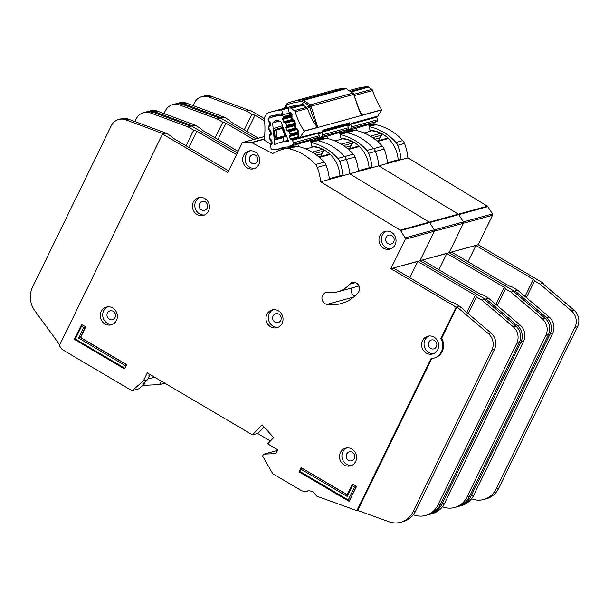 <?xml version="1.0" encoding="UTF-8"?>
<svg xmlns="http://www.w3.org/2000/svg" width="609" height="609" viewBox="0 0 609 609"><rect width="100%" height="100%" fill="white"/><g stroke="black" fill="none" stroke-linecap="round" stroke-linejoin="round"><path stroke-width="0.91" d="M374.87 139.217L380.031 137.801A3.281 3.037 -105.3 0 0 379.704 140.26A3.281 3.037 -105.3 0 0 379.719 140.298M380.031 137.801L381.508 135.183A1.317 1.21 -105.3 0 0 380.899 133.28A29.78 27.512 74.7 0 0 370.158 130.813M376.293 116.829A0.875 0.807 -105.3 0 1 376.537 117.187L377.55 119.775A1.317 1.21 74.7 0 1 377.04 121.389L351.18 128.484A1.317 1.21 -105.3 0 0 351.69 126.862L350.677 124.282A0.875 0.807 74.7 0 0 350.647 124.198M388.017 138.159A1.317 1.21 -105.3 0 0 387.476 138.174L377.116 141.014M345.09 131.042A35.642 32.932 74.7 0 1 347.001 130.927L368.658 124.533L370.272 131.285L364.06 132.983M341.482 133.173L341.322 132.488M356.052 127.989L356.668 130.562M368.765 124.959L372.853 123.833L377.04 121.389M351.18 128.484L347.001 130.927M398.164 159.802A30.656 28.319 -105.3 0 0 382.703 134.17A30.656 28.319 -105.3 0 0 370.036 130.288M467.994 261.763L475.934 245.496L451.505 252.042L509.139 286.024L512.283 287.037L517.719 290.242L514.323 291.178L514.011 291.818L514.323 291.178L449.084 252.705L463.449 223.252A1.317 1.21 -105.3 0 0 463.365 221.912L458.783 214.612A1.317 1.21 -105.3 0 0 458.349 214.185L378.813 165.831A49.489 45.721 -105.3 0 0 375.441 151.42A8.762 8.092 -105.3 0 0 373.705 148.573A52.549 48.553 -105.3 0 0 346.765 132.686A8.762 8.092 -105.3 0 0 343.651 132.671A49.489 45.721 -105.3 0 0 340.971 133.31L339.837 133.622M258.383 138.167L230.773 121.884L229.563 120.338L224.127 117.134L220.732 118.062L255.955 138.829L220.732 118.062L217.344 118.991L222.78 122.196L225.924 123.216L253.534 139.499M517.719 290.242L549.12 316.969A13.139 12.134 74.7 0 1 552.637 333.481L473.764 495.186A21.894 20.226 74.7 0 1 461.439 505.622L458.851 506.33A21.894 20.226 -105.3 0 0 471.183 495.901L550.049 334.189A13.139 12.134 -105.3 0 0 546.532 317.677L515.13 290.957L514.506 292.244M471.541 498.779L472.142 498.992A21.894 20.226 -105.3 0 0 477.73 500.141A21.894 20.226 -105.3 0 0 483.736 499.502A21.894 20.226 -105.3 0 0 496.069 489.073L574.934 327.368A13.139 12.134 -105.3 0 0 571.425 310.849L540.023 284.129L542.611 283.421L574.005 310.141A13.139 12.134 74.7 0 1 577.522 326.652L498.657 488.357A21.894 20.226 74.7 0 1 486.325 498.794L483.736 499.502M526.427 297.656L534.588 280.924L540.023 284.129L543.418 283.193L478.172 244.727L492.536 215.274A1.317 1.21 -105.3 0 0 492.46 213.934L487.87 206.634A1.317 1.21 -105.3 0 0 487.436 206.2L407.908 157.853L349.726 173.816A49.489 45.721 -105.3 0 0 346.354 159.398A8.762 8.092 -105.3 0 0 344.618 156.551A52.549 48.553 -105.3 0 0 317.677 140.671A8.762 8.092 -105.3 0 0 314.556 140.656A49.489 45.721 -105.3 0 0 311.884 141.296L310.742 141.608M369.153 126.588A52.549 48.553 74.7 0 1 396.01 142.453A8.762 8.092 74.7 0 1 397.746 145.3A49.489 45.721 74.7 0 1 401.049 159.01L387.476 162.732A49.489 45.721 -105.3 0 0 384.172 149.03A8.762 8.092 -105.3 0 0 382.429 146.175A52.549 48.553 -105.3 0 0 355.496 130.296A8.762 8.092 -105.3 0 0 352.375 130.28A49.489 45.721 -105.3 0 0 349.695 130.92L340.971 133.31A49.489 45.721 -105.3 0 1 343.651 132.671L339.852 133.714M407.908 157.853A49.489 45.721 -105.3 0 0 404.536 143.442A8.762 8.092 -105.3 0 0 402.8 140.588A52.549 48.553 -105.3 0 0 375.86 124.708A8.762 8.092 -105.3 0 0 372.738 124.693A49.489 45.721 -105.3 0 0 370.066 125.332L368.925 125.644M264.283 118.603L249.827 110.077L246.432 111.013L251.867 114.218L255.011 115.23L264.542 120.848M543.106 283.84L543.418 283.193M478.172 244.727L449.084 252.705L463.449 223.252A1.317 1.21 -105.3 0 0 463.365 221.912L458.783 214.612A1.317 1.21 -105.3 0 0 458.349 214.185L378.813 165.831A49.489 45.721 -105.3 0 0 375.441 151.42A8.762 8.092 -105.3 0 0 373.705 148.573A52.549 48.553 -105.3 0 0 346.765 132.686A8.762 8.092 -105.3 0 0 343.651 132.671L352.375 130.28M475.934 245.496L533.377 279.371L534.588 280.924M221.547 117.842L183.926 103.865A13.139 12.134 -105.3 0 0 176.869 103.522L179.449 102.814A13.139 12.134 74.7 0 1 186.514 103.157L224.127 117.134M176.869 103.522A13.139 12.134 -105.3 0 0 176.085 103.774M458.029 506.536A21.894 20.226 -105.3 0 0 458.851 506.33M201.754 96.694L204.342 95.986A13.139 12.134 74.7 0 1 211.399 96.321L249.02 110.305L246.432 111.005L208.818 97.037A13.139 12.134 -105.3 0 0 201.754 96.694A13.139 12.134 -105.3 0 0 194.362 102.951L193.068 105.593M244.255 129.831L251.867 114.218M249.02 110.298L246.432 111.005M247.079 131.498L255.011 115.23M525.042 296.476L533.377 279.371M369.069 167.78A30.656 28.319 -105.3 0 0 353.616 142.148A30.656 28.319 -105.3 0 0 340.941 138.266M354.126 295.662A6.128 5.664 -105.3 0 0 354.864 296.035A6.128 5.664 74.7 0 1 354.126 295.662A6.128 5.664 74.7 0 1 351.355 288.072A6.128 5.664 -105.3 0 0 354.126 295.662M358.054 284.418A26.712 24.68 74.7 0 1 357.316 284.312M438.906 269.749L446.839 253.481L422.418 260.02L480.044 294.002L483.188 295.022L488.631 298.227L485.236 299.156L484.924 299.803L485.236 299.156L419.989 260.69L434.362 231.23A1.317 1.21 -105.3 0 0 434.278 229.89L429.688 222.597A1.317 1.21 -105.3 0 0 429.254 222.163L349.726 173.816L320.631 181.794A49.489 45.721 -105.3 0 0 317.266 167.384A8.762 8.092 -105.3 0 0 315.523 164.537A52.549 48.553 -105.3 0 0 288.582 148.649A8.762 8.092 -105.3 0 0 285.469 148.634A49.489 45.721 -105.3 0 0 282.789 149.274A49.489 45.721 -105.3 0 0 272.626 153.552L251.761 142.673A1.317 1.21 -105.3 0 0 251.235 142.536L243.219 142.369A1.317 1.21 -105.3 0 0 242.161 143.039L227.796 172.492L162.55 134.026L59.347 345.623L62.133 349.49L131.826 390.635A0.442 0.403 -105.3 0 0 132.275 390.597L143.381 380.914A0.442 0.403 -105.3 0 0 143.473 380.785L147.325 372.883L252.438 434.864L262.136 424.846L273.685 437.62L267.663 443.839L277.811 449.83L275.961 453.621L264.024 454.124A0.875 0.807 -105.3 0 0 263.37 454.565L262.86 455.608A0.875 0.807 -105.3 0 0 262.89 456.468L272.642 473.596A0.442 0.403 -105.3 0 0 272.802 473.756L300.671 490.192A8.762 8.092 -105.3 0 0 302.056 490.846L304.614 491.767A0.875 0.807 -105.3 0 0 305.231 491.729A8.762 8.092 74.7 0 1 306.776 491.113A8.762 8.092 74.7 0 1 316.246 495.711A0.875 0.807 -105.3 0 0 316.726 496.145L356.882 510.662L431.043 358.602A13.573 12.545 -105.3 0 0 433.753 358.191A13.573 12.545 -105.3 0 0 440.878 338.437L456.141 307.142L390.902 268.668L405.267 239.215A1.317 1.21 -105.3 0 0 405.183 237.875L400.6 230.575A1.317 1.21 -105.3 0 0 400.166 230.149L320.631 181.794M238.111 151.344L201.678 129.862L200.475 128.316L195.04 125.111L191.645 126.04L237.32 152.973L191.645 126.04L188.25 126.977L193.685 130.181L196.829 131.194L236.52 154.602M488.631 298.227L520.033 324.947A13.139 12.134 74.7 0 1 523.542 341.466L444.677 503.171A21.894 20.226 74.7 0 1 432.344 513.6L429.764 514.308A21.894 20.226 -105.3 0 0 442.088 503.879L520.961 342.174A13.139 12.134 -105.3 0 0 517.444 325.655L486.043 298.935L485.419 300.222M442.454 506.757L443.055 506.977A21.894 20.226 -105.3 0 0 448.643 508.119A21.894 20.226 -105.3 0 0 454.649 507.48A21.894 20.226 -105.3 0 0 466.974 497.051L545.847 335.346A13.139 12.134 -105.3 0 0 542.33 318.827L510.928 292.107L513.516 291.399L544.918 318.119A13.139 12.134 74.7 0 1 548.435 334.638L469.562 496.343A21.894 20.226 74.7 0 1 457.237 506.772L454.649 507.48M497.332 305.634L505.493 288.902L510.928 292.107L514.323 291.178L449.084 252.705L419.989 260.69L434.362 231.23A1.317 1.21 -105.3 0 0 434.278 229.89L429.688 222.597A1.317 1.21 -105.3 0 0 429.254 222.163L349.726 173.816A49.489 45.721 -105.3 0 0 346.354 159.398A8.762 8.092 -105.3 0 0 344.618 156.551A52.549 48.553 -105.3 0 0 317.677 140.671A8.762 8.092 -105.3 0 0 314.556 140.656A49.489 45.721 -105.3 0 0 311.884 141.296L320.608 138.898A49.489 45.721 -105.3 0 1 323.288 138.258L310.765 141.691M340.058 134.566A52.549 48.553 74.7 0 1 366.915 150.431A8.762 8.092 74.7 0 1 368.658 153.285A49.489 45.721 74.7 0 1 371.962 166.988L358.381 170.71A49.489 45.721 -105.3 0 0 355.077 157.008A8.762 8.092 -105.3 0 0 353.342 154.161A52.549 48.553 -105.3 0 0 326.401 138.273A8.762 8.092 -105.3 0 0 323.288 138.258M446.839 253.481L504.29 287.357L505.493 288.902M192.452 125.819L154.831 111.843A13.139 12.134 -105.3 0 0 147.774 111.508L150.362 110.8A13.139 12.134 74.7 0 1 157.419 111.135L195.04 125.111M147.774 111.508A13.139 12.134 -105.3 0 0 146.99 111.752M428.942 514.514A21.894 20.226 -105.3 0 0 429.764 514.308M172.667 104.672L175.255 103.964A13.139 12.134 74.7 0 1 182.312 104.306L219.925 118.283L217.344 118.991L179.724 105.014A13.139 12.134 -105.3 0 0 172.667 104.672A13.139 12.134 -105.3 0 0 165.267 110.937L163.981 113.571M215.16 137.817L222.78 122.196M217.344 118.991L219.925 118.283M217.992 139.484L225.924 123.216M495.947 304.454L504.29 287.357M345.775 147.195L350.944 145.779A3.281 3.037 -105.3 0 0 350.624 148.284M350.944 145.779L352.421 143.168A1.317 1.21 -105.3 0 0 351.812 141.258A29.78 27.512 74.7 0 0 341.07 138.791M345.478 124.244A0.875 0.807 -105.3 0 0 345.821 124.411L346.826 124.624A0.875 0.807 -105.3 0 1 347.45 125.165L348.455 127.753A1.317 1.21 74.7 0 1 347.952 129.367L322.092 136.462A1.317 1.21 -105.3 0 0 322.595 134.848L321.59 132.26A0.875 0.807 74.7 0 0 321.552 132.183L321.149 132.716A1.317 0.388 33.4 0 0 321.24 132.655A1.317 0.388 33.4 0 0 321.255 132.556M358.929 146.137A1.317 1.21 -105.3 0 0 358.381 146.152L348.028 148.992M315.995 139.019A35.642 32.932 74.7 0 1 317.906 138.905L339.571 132.511L341.177 139.263L334.973 140.968M312.394 141.151L312.227 140.466M326.964 135.974L327.573 138.54M339.67 132.937L343.765 131.81L347.952 129.367M322.092 136.462L317.906 138.905M316.688 155.181L321.849 153.765A3.281 3.037 -105.3 0 0 321.537 156.262M321.849 153.765L323.333 151.146A1.317 1.21 -105.3 0 0 322.717 149.235A29.78 27.512 74.7 0 0 311.975 146.777M318.119 132.792L318.119 132.8A0.875 0.807 -105.3 0 1 318.355 133.15L319.367 135.731A1.317 1.21 74.7 0 1 318.857 137.345L293.005 144.44A1.317 1.21 -105.3 0 0 293.508 142.826L292.495 140.245A0.875 0.807 74.7 0 0 291.878 139.697L290.874 139.484A0.875 0.807 74.7 0 1 290.249 138.936L289.328 136.583A0.875 0.807 74.7 0 1 289.412 135.746L289.998 134.878L298.029 132.671M279.394 121.062L273.593 122.653A4.491 4.149 74.7 0 1 279.645 121.244A62.187 57.452 74.7 0 1 280.673 121.077L288.537 141.227A41.336 38.192 -105.3 0 0 280.102 142.476A41.336 38.192 -105.3 0 0 274.682 144.447L272.604 122.949A62.187 57.452 74.7 0 1 273.593 122.653M270.084 122.234L269.285 122.196L268.105 119.242L270.015 116.197L282.546 113.578L281.739 109.917L288.209 108.143L289.009 111.805L291.878 113.814L292.046 116.989L291.231 116.502L291.041 117.37L291.924 119.729L292.899 119.265A1.317 0.449 102.9 0 0 293.089 120.415L285.195 122.576L284.19 122.363A0.875 0.807 74.7 0 1 283.566 121.815L282.645 119.463A0.875 0.807 74.7 0 1 282.728 118.626L283.314 117.758A0.875 0.807 74.7 0 0 283.398 116.92L283.299 116.669A2.192 2.025 74.7 0 0 281.099 115.276A67.881 62.712 -105.3 0 0 273.076 116.875A67.881 62.712 -105.3 0 0 269.597 117.956A2.192 2.025 74.7 0 0 268.264 120.163L268.287 120.437A0.875 0.807 74.7 0 0 268.744 121.153L269.658 121.663A0.875 0.807 74.7 0 1 270.107 122.379L270.35 124.891A0.875 0.807 74.7 0 1 270.038 125.652L269.239 126.291A0.875 0.807 74.7 0 0 268.927 127.053L269.17 129.565A0.875 0.807 74.7 0 0 269.627 130.28L270.533 130.783A0.875 0.807 74.7 0 1 270.997 131.498L271.218 134.018A0.875 0.807 74.7 0 1 270.921 134.772L270.114 135.419A0.875 0.807 74.7 0 0 269.81 136.18L270.053 138.7A0.875 0.807 74.7 0 0 270.503 139.415L271.416 139.933A0.875 0.807 74.7 0 1 271.873 140.641L272.109 143.153A0.875 0.807 74.7 0 1 271.804 143.922L270.997 144.554A0.875 0.807 74.7 0 0 270.693 145.315L270.959 148.071A1.317 1.21 74.7 0 0 272.139 149.296L276.996 149.639A35.642 32.932 74.7 0 1 281.609 147.964A35.642 32.932 74.7 0 1 288.818 146.891L297.87 143.952L298.486 146.518M329.834 154.123A1.317 1.21 -105.3 0 0 329.294 154.13L318.933 156.977M297.87 143.952L310.476 140.496L312.09 147.241L305.878 148.946M283.299 149.136L283.025 147.987M276.996 149.639L284.586 147.553A35.642 32.932 74.7 0 1 285.476 147.165M310.582 140.915L314.678 139.796L318.857 137.345M293.005 144.44L288.818 146.891M296.271 129.017L288.544 131.133A0.875 0.807 74.7 0 1 289.153 131.681L290.074 134.041A0.875 0.807 74.7 0 1 289.998 134.878M288.544 131.133L287.524 130.905A0.875 0.807 74.7 0 1 286.915 130.364L285.979 128.012A0.875 0.807 74.7 0 1 286.063 127.167L286.649 126.322L294.817 124.076M285.195 122.576A0.875 0.807 74.7 0 1 285.819 123.125L286.732 125.477A0.875 0.807 74.7 0 1 286.649 126.322M279.424 121.084L272.604 122.949M285.195 136.15A0.875 0.807 74.7 0 1 285.012 136.355L283.474 137.573L283.847 141.448M283.474 137.573L275.07 139.88L274.438 138.471L273.624 130.052L273.959 128.385L282.332 125.758L282.804 126.329M282.599 127.479L275.71 129.367A0.875 0.807 74.7 0 1 276.159 130.082L274.484 130.539L275.71 129.367L273.959 128.385M275.07 139.88L276.608 138.662L275.192 137.878L276.92 137.9L276.159 130.082L282.195 128.43M286.314 135.533L285.758 135.419L285.827 136.515L286.778 136.72M285.202 135.974L285.758 135.419L283.071 128.545L282.348 128.644L283.071 128.545L282.431 127.806L282.249 128.674L285.096 135.974L285.827 136.515M154.107 376.88L153.788 377.534L154.755 377.268M147.926 378.836L153.788 377.534M142.757 385.413L159.588 384.583L161.278 381.112M164.765 383.168L159.588 384.583M339.982 175.757A30.656 28.319 -105.3 0 0 324.521 150.134A30.656 28.319 -105.3 0 0 311.854 146.251M204.822 198.542A9.196 8.496 -105.3 0 0 198.504 197.651A9.196 8.496 -105.3 0 0 192.421 205.309A9.196 8.496 -105.3 0 0 197.05 214.49A9.196 8.496 -105.3 0 0 203.368 215.388A9.196 8.496 -105.3 0 0 209.443 207.722A9.196 8.496 -105.3 0 0 204.822 198.542M204.555 214.954A9.196 8.496 74.7 0 1 199.47 213.828A9.196 8.496 74.7 0 1 194.811 205.324A9.196 8.496 74.7 0 1 199.737 197.415M112.711 307.987A9.196 8.496 -105.3 0 0 106.385 307.096A9.196 8.496 -105.3 0 0 100.31 314.754A9.196 8.496 -105.3 0 0 104.931 323.935A9.196 8.496 -105.3 0 0 111.257 324.833A9.196 8.496 -105.3 0 0 117.331 317.167A9.196 8.496 -105.3 0 0 112.711 307.987M112.437 324.399A9.196 8.496 74.7 0 1 107.359 323.272A9.196 8.496 74.7 0 1 102.7 314.769A9.196 8.496 74.7 0 1 107.626 306.86M278.389 310.849A9.196 8.496 -105.3 0 0 272.071 309.951A9.196 8.496 -105.3 0 0 265.988 317.616A9.196 8.496 -105.3 0 0 270.617 326.797A9.196 8.496 -105.3 0 0 276.935 327.688A9.196 8.496 -105.3 0 0 283.01 320.029A9.196 8.496 -105.3 0 0 278.389 310.849M278.123 327.261A9.196 8.496 74.7 0 1 273.038 326.127A9.196 8.496 74.7 0 1 268.379 317.624A9.196 8.496 74.7 0 1 273.304 309.715M391.381 232.288A9.196 8.496 -105.3 0 0 385.055 231.39A9.196 8.496 -105.3 0 0 378.981 239.055A9.196 8.496 -105.3 0 0 383.601 248.228A9.196 8.496 -105.3 0 0 389.92 249.127A9.196 8.496 -105.3 0 0 396.002 241.468A9.196 8.496 -105.3 0 0 391.381 232.288M391.107 248.7A9.196 8.496 74.7 0 1 386.022 247.566A9.196 8.496 74.7 0 1 381.371 239.063A9.196 8.496 74.7 0 1 386.296 231.154M255.095 151.93A9.196 8.496 -105.3 0 0 248.769 151.032A9.196 8.496 -105.3 0 0 242.694 158.69A9.196 8.496 -105.3 0 0 247.315 167.871A9.196 8.496 -105.3 0 0 253.641 168.769A9.196 8.496 -105.3 0 0 259.716 161.103A9.196 8.496 -105.3 0 0 255.095 151.93M254.821 168.335A9.196 8.496 74.7 0 1 249.743 167.209A9.196 8.496 74.7 0 1 245.084 158.705A9.196 8.496 74.7 0 1 250.01 150.796M351.933 449.046A9.196 8.496 -105.3 0 0 345.608 448.148A9.196 8.496 -105.3 0 0 339.533 455.814A9.196 8.496 -105.3 0 0 344.154 464.994A9.196 8.496 -105.3 0 0 350.472 465.885A9.196 8.496 -105.3 0 0 356.554 458.227A9.196 8.496 -105.3 0 0 351.933 449.046M351.659 465.459A9.196 8.496 74.7 0 1 346.574 464.324A9.196 8.496 74.7 0 1 341.923 455.821A9.196 8.496 74.7 0 1 346.848 447.912M434.05 337.127A9.196 8.496 -105.3 0 0 427.731 336.229A9.196 8.496 -105.3 0 0 421.649 343.895A9.196 8.496 -105.3 0 0 426.27 353.075A9.196 8.496 -105.3 0 0 432.596 353.974A9.196 8.496 -105.3 0 0 438.67 346.308A9.196 8.496 -105.3 0 0 434.05 337.127M433.783 353.54A9.196 8.496 74.7 0 1 428.698 352.405A9.196 8.496 74.7 0 1 424.039 343.902A9.196 8.496 74.7 0 1 428.964 336.001M325.039 303.647A6.128 5.664 -105.3 0 0 327.033 304.363A38.976 36.007 -105.3 0 0 341.147 303.587A38.976 36.007 -105.3 0 0 358.191 292.579A6.128 5.664 -105.3 0 0 358.678 285.301A6.128 5.664 -105.3 0 0 352.268 282.485A6.128 5.664 -105.3 0 0 349.581 284.213A26.712 24.68 74.7 0 1 337.896 291.764A26.712 24.68 74.7 0 1 328.228 292.297A6.128 5.664 -105.3 0 0 326.005 292.419A6.128 5.664 -105.3 0 0 321.955 297.527A6.128 5.664 -105.3 0 0 325.039 303.647M201.412 209.839A4.598 4.248 74.7 0 1 202.142 201.419A4.598 4.248 74.7 0 1 207.616 206.451A4.598 4.248 74.7 0 1 201.412 209.839M430.639 348.424A4.598 4.248 74.7 0 1 431.37 340.005A4.598 4.248 74.7 0 1 436.843 345.037A4.598 4.248 74.7 0 1 430.639 348.424M348.523 460.343A4.598 4.248 74.7 0 1 349.246 451.916A4.598 4.248 74.7 0 1 354.72 456.956A4.598 4.248 74.7 0 1 348.523 460.343M251.684 163.22A4.598 4.248 74.7 0 1 252.415 154.8A4.598 4.248 74.7 0 1 257.889 159.84A4.598 4.248 74.7 0 1 251.684 163.22M387.971 243.577A4.598 4.248 74.7 0 1 388.694 235.158A4.598 4.248 74.7 0 1 394.168 240.197A4.598 4.248 74.7 0 1 387.971 243.577M274.979 322.138A4.598 4.248 74.7 0 1 275.71 313.719A4.598 4.248 74.7 0 1 281.183 318.758A4.598 4.248 74.7 0 1 274.979 322.138M109.3 319.283A4.598 4.248 74.7 0 1 110.023 310.856A4.598 4.248 74.7 0 1 115.497 315.896A4.598 4.248 74.7 0 1 109.3 319.283M83.753 327.421L81.606 326.158L75.326 339.038L123.505 367.44L124.601 365.194L78.569 338.056L83.753 327.421L85.549 326.888L80.365 337.515L126.398 364.662L124.601 368.772L126.634 364.593L80.601 337.455L85.785 326.82L81.568 324.536L85.785 326.82M347.214 494.66L301.105 467.674L347.138 494.82L352.558 484.125L356.547 486.477L349.086 501.344L299.065 471.853L301.105 467.674L301.143 469.295L300.047 471.541L348.226 499.951L354.507 487.071L352.36 485.807L347.176 496.442L301.143 469.295M431.766 358.556L357.689 510.441L389.075 521.784A21.894 20.226 -105.3 0 0 400.669 522.294L403.257 521.578A21.894 20.226 74.7 0 0 415.589 511.149L494.455 349.444A13.139 12.134 74.7 0 0 490.938 332.933L459.536 306.205L454.101 303L450.957 301.988L393.323 268.006L390.902 268.668M413.359 514.742L413.96 514.955A21.894 20.226 -105.3 0 0 419.548 516.105A21.894 20.226 -105.3 0 0 425.554 515.465A21.894 20.226 -105.3 0 0 437.886 505.028L516.752 343.324A13.139 12.134 -105.3 0 0 513.242 326.812L481.841 300.092L484.429 299.377L515.823 326.104A13.139 12.134 74.7 0 1 519.34 342.616L440.474 504.321A21.894 20.226 74.7 0 1 428.142 514.75L425.554 515.465M476.405 296.88L481.841 300.085L485.236 299.156L419.989 260.69L393.323 268.006L417.751 261.459L475.195 295.335L476.405 296.88L468.245 313.612M143.945 382.833L145.018 383.457L142.795 383.837L147.416 379.803L143.381 380.914M138.586 388.862A0.442 0.403 -105.3 0 0 138.905 388.778L145.018 383.457M149.608 374.231L148.893 375.715L149.532 375.532L149.098 375.281M149.532 375.532L147.515 379.673A0.442 0.403 74.7 0 1 147.416 379.803M310.971 142.552A52.549 48.553 74.7 0 1 337.828 158.416A8.762 8.092 74.7 0 1 339.563 161.263A49.489 45.721 74.7 0 1 342.867 174.966L329.294 178.696A49.489 45.721 -105.3 0 0 325.99 164.986A8.762 8.092 -105.3 0 0 324.254 162.139A52.549 48.553 -105.3 0 0 297.314 146.259A8.762 8.092 -105.3 0 0 294.193 146.236A49.489 45.721 -105.3 0 0 291.521 146.883L282.789 149.274M459.536 306.205L456.141 307.142M228.588 170.87L172.591 137.847L171.388 136.294L165.945 133.089L162.55 134.026M400.669 522.294A21.894 20.226 -105.3 0 0 413.001 511.857L491.866 350.152A13.139 12.134 -105.3 0 0 488.349 333.641L456.956 306.913L441.685 338.216L440.878 338.437M263.971 426.871L257.615 433.448L252.438 434.864M357.689 510.441L356.882 510.662M441.685 338.216A13.573 12.545 74.7 0 1 434.56 357.97L433.753 358.191M163.364 133.805L125.743 119.828A13.139 12.134 -105.3 0 0 118.686 119.486A13.139 12.134 -105.3 0 0 111.287 125.743L32.566 287.143A21.894 20.226 -105.3 0 0 34.865 310.826L59.735 344.831M118.686 119.486L121.275 118.778A13.139 12.134 74.7 0 1 128.332 119.12L165.945 133.089M143.572 112.657L146.16 111.949A13.139 12.134 74.7 0 1 153.217 112.284L190.838 126.261L188.25 126.969L150.636 112.992A13.139 12.134 -105.3 0 0 143.572 112.657A13.139 12.134 -105.3 0 0 136.18 118.915L134.886 121.556M186.072 145.795L193.685 130.181M188.25 126.969L190.838 126.261M188.897 147.462L196.829 131.194M409.819 277.727L417.751 261.459M466.859 312.44L475.195 295.335M270.419 441L257.615 433.448M124.601 365.194L126.634 364.593M78.569 338.056L80.601 337.455M123.505 367.44L124.365 368.841L74.344 339.342L81.568 324.536L81.606 326.158M352.36 485.807L352.322 484.185L356.547 486.477M354.507 487.071L356.311 486.538L349.086 501.344L348.226 499.951M299.065 471.853L300.047 471.541M347.138 494.82L347.176 496.442M75.326 339.038L74.344 339.342M284.647 108.257L285.857 106.103L287.669 104.497L286.9 103.812M285.743 107.953L285.796 105.456L286.496 105.745L286.139 107.999M285.796 105.456L286.123 105.524A2.192 1.104 -118.9 0 0 286.146 105.905M321.567 132.077L320.486 133.204A1.317 1.21 -105.3 0 0 321.149 132.716L319.367 133.204L320.22 131.909L318.682 133.044A1.317 0.388 33.4 0 0 319.367 133.204A1.317 1.21 74.7 0 1 318.576 133.714M346.468 124.548L346.97 124.571A1.317 0.388 33.4 0 0 348.104 125.188A1.317 0.388 33.4 0 0 348.462 125.226A1.317 1.21 74.7 0 1 347.67 125.736M347.374 125.751L349.581 125.218A1.317 1.21 -105.3 0 0 350.236 124.738A1.317 0.388 33.4 0 0 350.327 124.678A1.317 0.388 33.4 0 0 350.35 124.571M288.209 108.143A73.133 67.569 -105.3 0 1 289.907 107.991A2.192 2.025 74.7 0 1 291.239 108.387L303.488 105.014L304.279 102.213L303.457 102.167L305.368 101.33L304.104 100.18L302.148 101.444L303.457 102.167L302.026 104.664A73.133 67.569 -105.3 0 0 290.272 106.712L271.69 111.812A73.133 67.569 -105.3 0 0 267.458 113.137A2.192 2.025 74.7 0 0 266.407 114.035L264.557 117.339A2.192 2.025 74.7 0 0 264.298 118.725A74.45 68.779 74.7 0 1 264.177 139.872A2.192 2.025 -105.3 0 0 264.161 140.04L270.541 144.074A1.317 1.21 74.7 0 0 271.211 144.257L270.936 140.641L271.507 139.986M353.738 94.593L359.462 111.059L361.662 115.421L381.79 109.902A2.192 2.025 -105.3 0 0 381.706 109.757L361.807 115.215L356.783 103.789M317.89 127.433L311.009 106.149L309.06 105.738L309.715 106.674C311.785 113.86 313.772 119.311 315.668 123.041L317.647 127.502L361.662 115.421M314.777 123.84L317.563 127.357L304.127 131.042A74.45 68.779 74.7 0 1 295.137 111.812L307.461 108.425L306.616 107.275L309.106 105.913L311.016 106.354L307.461 108.425C310.445 116.418 312.889 121.556 314.777 123.84L316.238 122.911M361.898 115.36A2.192 2.025 74.7 0 0 361.807 115.215L359.607 110.99L353.745 93.984L347.808 89.736M353.06 93.147A2.192 0.54 126.4 0 0 352.87 93.131L348.295 90.14M281.739 109.917A73.133 67.569 -105.3 0 0 271.69 111.812M376.385 116.669L377.146 116.593A1.317 1.21 -105.3 0 0 377.679 116.152L351.089 123.444L350.236 124.738L348.462 125.226L348.774 124.746C349.619 123.284 349.81 122.66 349.345 122.873L323.645 129.923L321.461 132.244M349.444 90.482L355.732 88.754A73.133 67.569 74.7 0 1 367.486 86.706A2.192 2.025 -105.3 0 1 368.818 87.102L371.893 89.371L353.898 94.311M354.248 95.598L372.708 90.528A2.192 2.025 -105.3 0 0 371.893 89.371M372.708 90.528A74.45 68.779 -105.3 0 0 381.706 109.757M381.79 109.902L377.679 116.152M271.82 140.428L270.655 140.481L269.566 138.677L269.338 135.64L270.152 133.759L271.188 133.653M289.747 112.992L283.01 114.758A1.317 0.495 84.2 0 0 283.04 114.758A1.751 1.621 74.7 0 1 283.2 114.751M283.322 114.751L282.546 113.578M270.35 124.959L269.718 124.426L269.932 121.914M270.959 131.323L269.97 131.338L268.881 129.534L268.653 126.505L269.467 124.617L270.312 124.495M271.797 134.376L270.404 133.569L270.251 131.506L270.739 130.935M292.899 119.265L294.436 120.658L295.502 123.513L295.266 125.599L294.444 125.104L294.261 125.972L295.144 128.339L296.119 127.875L297.649 129.268L298.714 132.123L298.479 134.208A1.317 0.396 -145.1 0 1 297.885 133.318L297.58 133.767L299.567 137.87A1.317 1.21 -105.3 0 0 300.1 137.428L304.218 131.186L317.647 127.502M287.357 103.248A2.192 2.025 74.7 0 1 287.935 102.913L291.399 101.863A77.51 71.611 74.7 0 1 302.734 99.792A2.192 2.025 74.7 0 1 304.104 100.18L346.399 88.579A2.192 2.025 -105.3 0 0 345.037 88.183A77.51 71.611 -105.3 0 0 333.702 90.254L291.399 101.863A77.51 71.611 74.7 0 0 287.981 102.898A2.192 0.837 71.6 0 0 287.958 102.906L287.958 102.906A2.192 0.837 71.6 0 0 287.669 104.497A76.056 70.263 74.7 0 1 302.148 101.444A2.192 0.83 -95.4 0 1 302.734 99.792L345.037 88.183A2.192 0.83 -95.4 0 1 345.09 88.176A2.192 0.83 -95.4 0 1 345.166 88.176M289.009 111.805L291.132 114.142L291.878 113.814M347.328 123.734L347.282 124.099A1.317 0.388 33.4 0 0 348.774 124.746M350.266 124.381L349.825 125.127A1.317 0.495 63.1 0 0 349.87 125.096M359.63 111.082L360.185 112.269L359.462 111.059L360.155 111.394M353.73 94.425A2.192 2.025 -105.3 0 0 352.87 93.131L310.148 104.855A2.192 2.025 74.7 0 1 311.009 106.149L353.73 94.425L353.075 93.664L353.814 94.616M291.239 108.387L294.314 110.655A2.192 2.025 74.7 0 1 295.137 111.812M299.567 137.87L298.966 137.908L299.567 137.87M318.286 132.602L318.682 133.044L318.781 132.595L299.445 137.916M319.055 132.534L300.1 137.428M306.616 107.275L302.102 104.634M298.479 134.208L297.565 134.551M298.966 137.908L298.555 137.192M294.353 125.941L295.083 125.857L296.233 128.979M296.119 127.875A1.317 0.449 102.9 0 0 296.309 129.024L295.86 128.895M291.132 117.331L291.863 117.248L293.013 120.376M293.173 120.407A1.317 0.449 102.9 0 1 293.089 120.415L292.647 120.285M304.279 102.213L305.368 101.33L310.148 104.855A2.192 0.54 126.4 0 0 309.06 105.738L304.279 102.213M303.861 102.175L303.861 102.175A2.192 0.495 -86.9 0 1 303.937 101.772M372.632 137.619L381.508 135.183M370.348 136.172L380.899 133.28M388.405 138.525L377.656 141.471M377.55 119.775L351.69 126.862M376.537 117.187L350.677 124.282M404.536 143.442L397.746 145.3M384.172 149.03L368.658 153.285M402.8 140.588L396.01 142.453M382.429 146.175L366.915 150.431M375.86 124.708L369.145 126.55M355.496 130.296L340.05 134.528M372.738 124.693L368.947 125.728M492.536 215.274L405.267 239.215M492.46 213.934L405.183 237.875M487.87 206.634L400.6 230.575M487.436 206.2L400.166 230.149M186.514 103.157L183.926 103.865M549.12 316.969L546.532 317.677M552.637 333.481L550.049 334.189M473.764 495.186L471.183 495.901M496.069 489.073L498.657 488.357M574.934 327.368L577.522 326.652M571.425 310.849L574.005 310.141M208.818 97.037L211.399 96.321M355.077 157.008L339.563 161.263M353.342 154.161L337.828 158.416M326.401 138.273L310.963 142.514M157.419 111.135L154.831 111.843M520.033 324.947L517.444 325.655M523.542 341.466L520.961 342.174M444.677 503.171L442.088 503.879M466.974 497.051L469.562 496.343M545.847 335.346L548.435 334.638M542.33 318.827L544.918 318.119M179.724 105.014L182.312 104.306M343.537 145.604L352.421 143.168M341.261 144.15L351.812 141.258M359.31 146.503L348.569 149.456M348.455 127.753L322.595 134.848M347.45 125.165L321.59 132.26M346.826 124.624L322.115 131.399M322.679 130.76L345.821 124.411M314.45 153.582L323.333 151.146M312.166 152.136L322.717 149.235M330.223 154.488L319.474 157.434M319.367 135.731L293.508 142.826M281.099 115.276L282.949 114.766M318.355 133.15L292.495 140.245M283.299 116.669L291.262 114.484M273.624 130.052L274.484 130.539L275.192 137.878L274.438 138.471M284.989 135.685L276.92 137.9A0.875 0.807 -105.3 0 1 276.608 138.662L285.012 136.355M283.071 128.545L283.398 128.065M298.76 137.809L291.878 139.697M283.398 116.92L291.353 114.736M290.874 139.484L298.524 137.383M283.314 117.758L291.597 115.489M290.249 138.936L298.281 136.736M291.346 116.258L282.728 118.626M289.328 136.583L297.42 134.361M290.995 117.172L282.645 119.463M289.412 135.746L297.801 133.44M291.856 119.547L283.566 121.815M292.251 120.148L284.19 122.363M297.778 131.932L290.074 134.041M296.895 129.557L289.153 131.681M285.819 123.125L293.683 120.97M286.732 125.477L294.566 123.33M287.524 130.905L295.434 128.735M286.915 130.364L295.06 128.134M294.589 124.83L286.063 127.167M285.979 128.012L294.208 125.758M353.677 297.055L327.033 304.363M138.905 388.778L132.275 390.597M325.99 164.986L317.266 167.384M324.254 162.139L315.523 164.537M297.314 146.259L288.582 148.649M294.193 146.236L285.469 148.634M264.268 139.24L251.761 142.673M264.306 138.951L251.235 142.536M264.58 136.515L243.219 142.369M147.515 379.673L143.473 380.785M277.521 450.416L264.024 454.124M308.42 490.854L305.231 491.729M128.332 119.12L125.743 119.828M490.938 332.933L488.349 333.641M494.455 349.444L491.866 350.152M415.589 511.149L413.001 511.857M437.886 505.028L440.474 504.321M516.752 343.324L519.34 342.616M513.242 326.812L515.823 326.104M150.636 112.992L153.217 112.284M355.458 282.606L349.581 284.213M318.926 133.607A1.317 0.495 -116.9 0 1 318.454 133.386M347.16 123.779L346.97 124.571A1.317 0.48 93.6 0 0 346.97 124.67M347.549 125.424A1.317 0.967 -21.5 0 0 348.104 125.188M309.418 106.278L309.874 105.951M289.907 107.991L302.026 104.664A2.192 2.025 -105.3 0 1 303.366 105.06M282.393 113.586A1.317 0.495 84.2 0 0 283.01 114.758L273.51 116.532A68.101 62.917 74.7 0 1 283.04 114.758M270.015 116.197A1.317 0.502 72 0 0 270.898 117.316A68.101 62.917 74.7 0 1 273.51 116.532M270.251 117.735A1.751 1.621 74.7 0 1 270.898 117.316L276.143 115.877M269.285 122.196L269.612 121.64M269.467 124.617A1.317 0.472 53.1 0 0 270.236 125.424M268.653 126.505L269.064 126.474M269.97 131.338L270.366 130.684M270.152 133.759A1.317 0.472 53.1 0 0 271.051 134.635M269.338 135.64L269.947 135.601M269.566 138.677L270.046 138.646M270.655 140.481L271.104 139.75M350.609 91.342L367.486 86.706M322.991 130.41L323.645 129.923M323.09 130.387L348.683 123.361A1.317 1.21 -105.3 0 0 349.345 122.873M351.363 91.89L368.818 87.102M291.231 114.127L291.452 116.106A1.317 0.396 -145.1 0 1 291.544 116.045M294.314 110.655L306.571 107.291L307.393 108.448M298.714 132.123L297.968 132.45L297.885 133.318A1.317 0.396 -145.1 0 1 297.976 133.264M297.649 129.268L296.903 129.595L297.968 132.45M296.903 129.595L296.309 129.024A1.317 0.449 102.9 0 0 296.393 129.017M295.266 125.599A1.317 0.396 -145.1 0 1 294.672 124.708A1.317 0.396 -145.1 0 1 294.764 124.655M295.502 123.513L294.756 123.84L294.36 125.157M294.436 120.658L293.69 120.985L294.756 123.84M292.046 116.989A1.317 0.396 -145.1 0 1 291.452 116.106L291.14 116.547M292.282 114.903L291.536 115.23M273.076 116.875L278.42 115.413M280.102 142.476L288.156 140.26M285.75 136.523L286.786 136.743M282.957 126.946L282.34 127.86M138.753 388.854L132.13 390.674M264.588 136.462L242.9 142.415M277.537 450.394L263.857 454.147M308.504 490.846L305.079 491.79M359.021 285.971L337.896 291.764M287.958 102.906L286.809 103.796L284.038 108.425M320.486 133.204L318.279 133.736M323.128 130.356L321.552 132.183M377.017 116.631L350.891 123.825M333.702 90.254L345.09 88.176L346.475 88.511M298.6 137.588L297.58 133.767M293.089 120.415L293.69 120.985M295.144 128.339L295.784 128.902M291.924 119.729L292.564 120.293"/></g></svg>
